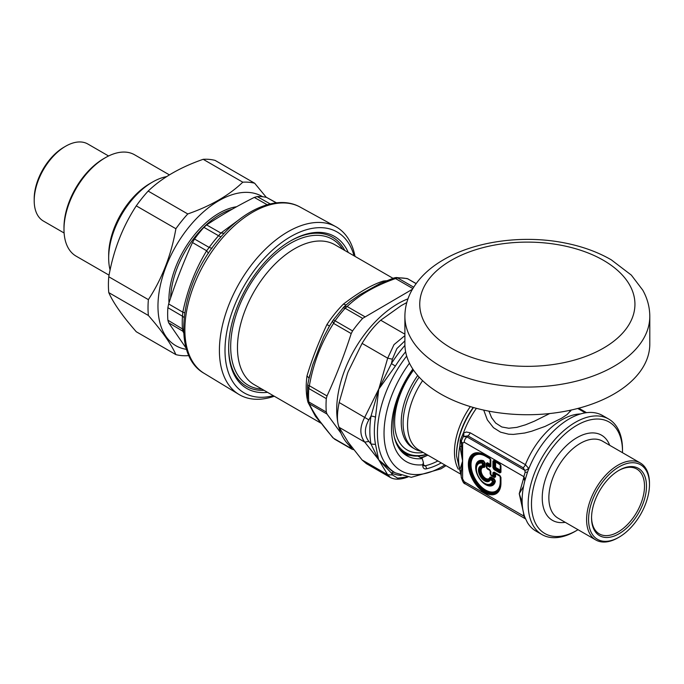 <?xml version="1.0" encoding="UTF-8"?>
<svg xmlns="http://www.w3.org/2000/svg" width="684" height="684" viewBox="0 0 684 684"><rect width="100%" height="100%" fill="white"/><g stroke="black" fill="none" stroke-linecap="round" stroke-linejoin="round"><path stroke-width="1.03" d="M228.644 347.617A86.081 49.701 120 0 0 236.1 376.328A86.081 49.701 120 0 0 264.067 390.333M344.813 250.489A86.081 49.701 120 0 0 290.101 241.17M348.267 252.482A87.766 50.667 120 0 0 290.7 240.819A87.766 50.667 120 0 0 260.946 266.769A87.766 50.667 120 0 0 228.644 348.31A87.766 50.667 120 0 0 267.529 392.334M355.03 256.389A96.863 55.926 120 0 0 335.733 226.635A96.863 55.926 120 0 0 255.064 260.416A96.863 55.926 120 0 0 238.878 394.403A96.863 55.926 120 0 0 274.293 396.233M276.498 202.84L266.58 197.411A88.954 51.36 -60 0 0 257.193 196.573L254.277 197.419C237.271 205.952 221.385 215.127 206.619 224.933L203.909 227.336A88.954 51.36 -60 0 0 200.395 231.423A88.954 51.36 -60 0 0 194.521 239.007L192.478 242.529L206.653 250.763L209.167 247.428A89.134 51.462 -60 0 1 218.572 235.732L220.906 233.039L224.224 233.253M186.253 348.336L168.649 322.805L167.879 320.189A88.954 51.36 -60 0 1 167.879 307.672L168.649 303.944C175.48 282.825 183.423 262.357 192.478 242.529M167.879 307.672L182.474 316.23L182.825 312.178L184.706 312.802M168.649 322.805L182.825 331.184L182.474 328.773A89.134 51.462 -60 0 1 182.474 316.23A7.02 3.685 -175.9 0 1 184.09 317.684M168.649 303.944L182.825 312.178C187.425 289.76 195.368 269.291 206.653 250.763L208.415 253.294M183.688 332.877L182.825 331.184L183.637 331.843M273.318 395.668A92.913 53.643 -60 0 1 225.446 358.938A92.913 53.643 -60 0 1 259.202 264.084A92.913 53.643 -60 0 1 354.055 255.825M413.683 287.177L397.686 277.935L395.532 278.559L393.95 277.978L380.689 283.219M352.568 330.911L335.075 320.805L333.561 323.395L351.217 333.587L352.568 330.911A88.929 51.343 -60 0 1 362.648 318.376L412.418 289.264M333.159 320.163A4.677 0.641 35.6 0 1 333.176 320.095L343.949 306.902L347.139 306.5L345.146 308.27L362.648 318.376M351.217 333.587C344.3 355.039 336.229 375.824 327.02 395.951L326.302 398.618A88.929 51.343 -60 0 0 326.302 412.05L327.02 414.059L340.948 433.152M326.302 412.05L308.8 401.944A4.677 2.941 -4.8 0 1 307.432 400.08L307.629 385.152L309.365 385.75L308.8 388.512L326.302 398.618M307.586 386.084L308.8 388.512A88.929 51.343 -60 0 0 308.8 401.944L309.365 403.859L307.98 402.252L316.085 416.394M349.131 445.258L351.952 449.174L334.399 439.043M332.886 437.786L316.205 416.582M353.705 449.67A88.929 51.343 -60 0 1 352.568 449.422M416.137 283.561L407.767 278.841L416.077 283.638M327.02 395.951L309.365 385.75C313.469 362.682 321.54 341.897 333.561 323.395L332.586 321.01M320.42 422.473L315.401 416.197L308.193 402.722M307.432 400.02L306.996 397.857A7.02 4.668 170.9 0 1 307.287 398.037M309.04 378.166L306.996 375.926C311.776 359.775 318.419 342.658 326.926 324.575A7.02 0.539 -146.9 0 0 329.56 325.849M346.095 304.944L343.377 304.115C358.98 292.196 372.258 284.527 383.22 281.107A7.02 5.215 -98.4 0 0 384.468 281.611M350.148 301.49L359.972 294.633L380.612 283.244M308.852 379.346L312.639 365.102L320.026 345.736L323.737 336.836L329.637 325.764M254.67 183.244L215.05 160.372A95.11 54.908 120 0 0 203.174 159.312C180.277 167.272 161.928 177.857 148.154 191.084A95.11 54.908 120 0 0 136.27 205.858C122.539 226.866 113.373 250.498 108.765 276.763A95.11 54.908 120 0 0 108.765 292.607C113.373 303.021 122.539 316.068 136.27 331.749L175.891 354.62C171.274 344.206 162.108 331.159 148.377 315.478A95.11 54.908 -60 0 1 148.377 299.635C162.108 278.636 171.274 254.995 175.891 228.73A95.11 54.908 -60 0 1 187.767 213.955C210.663 205.995 229.012 195.41 242.786 182.183A95.11 54.908 -60 0 1 254.67 183.244L266.324 197.351M262.63 196.753A86.193 49.761 120 0 0 171.513 254.166A86.193 49.761 120 0 0 186.552 349.353M188.793 355.312L187.767 355.68A95.11 54.908 -60 0 1 175.891 354.62M148.154 191.084L187.767 213.955M175.891 228.73L136.27 205.858M242.786 182.183L203.174 159.312M108.765 276.763L148.377 299.635M148.377 315.478L108.765 292.607M65.638 146.231L63.988 147.188A42.126 24.325 120 0 0 34.2 198.779L34.2 200.694A44.469 25.676 -60 0 1 65.638 146.231A44.469 25.676 -60 0 1 87.877 144.033L108.576 155.986M64.116 233.005L43.408 221.052A44.469 25.676 -60 0 1 34.2 200.694M109.064 275.165L76.104 256.141A58.508 33.781 -60 0 1 63.988 229.354A58.508 33.781 -60 0 1 105.362 157.696A58.508 33.781 -60 0 1 134.611 154.798L169.444 174.907M63.988 229.354L63.988 227.447A56.165 32.43 120 0 1 103.703 158.654L105.362 157.696M166.768 176.583A62.022 35.807 120 0 0 152.523 182.064L150.035 183.492A58.508 33.781 120 0 0 108.67 255.149L108.67 258.022A62.022 35.807 120 0 0 110.098 270.026M152.523 182.064A62.022 35.807 120 0 0 108.67 258.022M421.019 451.226A56.165 32.43 -60 0 1 414.735 448.943A56.165 32.43 -60 0 1 419.147 377.141M461.23 475.594L459.845 469.899L462.606 461.025L459.845 446.028L460.306 440.171L463.401 433.143L466.308 432.006L470.19 432.775A4.677 2.702 -60 0 1 467.933 435.87L466.967 436.896A4.677 2.702 120 0 0 464.231 442.24L523.876 476.671L525.175 479.364M461.238 441.223L463.171 436.837A4.685 2.565 51 0 0 463.059 433.528M461.272 440.564A4.677 0.727 4.4 0 0 460.306 440.171M461.272 446.609A4.677 1.06 -2.9 0 0 459.845 446.028A60.38 34.858 -60 0 0 459.845 469.899A4.677 3.942 5.2 0 1 461.272 472.328L462.606 461.025L461.272 441.608M461.23 474.952A4.677 4.104 -9 0 0 460.306 473.319M461.23 474.269L461.272 472.328M527.518 472.131L525.124 472.293L524.816 470.301L466.967 436.896L463.513 436.554A4.685 2.531 54.5 0 0 463.401 433.143A60.38 34.858 -60 0 1 476.406 408.322M483.716 410.092L487.35 419.899L493.463 427.68L500.551 432.16L508.545 434.186L513.376 434.408L524.731 433.015L531.596 431.253L545.122 426.397L561.513 418.283L567.07 414.564L571.328 410.015M463.513 436.554L467.933 435.87L523.14 467.736L524.816 470.301A4.685 3.471 175.7 0 0 528.484 468.189L528.535 469.429M549.697 413.546L534.435 421.164L525.594 424.781L516.813 427.372L508.768 428.244L501.799 426.97L495.661 423.054L491.591 417.676L488.94 411.161M522.14 502.15L519.233 493.72L523.576 486.281M580.459 413.957A60.38 34.858 -60 0 0 525.398 464.65L528.484 468.189M525.124 472.293L523.876 476.671A141.776 81.858 -120 0 0 523.534 478.518L519.233 493.72L523.807 514M523.534 478.518L524.859 480.69M608.683 419.044L602.638 415.556A66.699 38.509 120 0 0 546.678 438.581A66.699 38.509 120 0 0 527.347 472.61L524.842 480.758A66.699 38.509 120 0 0 524.842 517.198L527.347 522.448A66.699 38.509 120 0 0 535.94 531.083L541.985 534.572A66.699 38.509 -60 0 1 552.723 442.069A66.699 38.509 -60 0 1 608.683 419.044A66.699 38.509 -60 0 1 622.5 449.576L622.5 451.491A64.356 37.158 -60 0 1 622.491 452.688M523.534 513.889A141.776 81.858 -120 0 0 523.876 516.121L524.577 516.454M464.231 481.69L462.606 478.868A4.677 2.702 180 0 1 461.23 476.953C462.538 481.579 463.863 483.87 465.206 483.827L464.231 481.69L523.876 516.121L525.124 518.275M485.195 484.092A13.415 7.746 -120 0 0 485.452 484.246L484.939 483.956C479.458 480.202 476.466 475.021 475.961 468.403L475.961 467.813A13.415 7.746 -120 0 1 483.52 461.452L482.451 462.187A1.402 0.556 52.5 0 0 483.349 463.478A1.402 0.812 180 0 1 482.357 463.248A1.402 1 103.7 0 1 482.451 462.187A12.697 7.327 -120 0 0 475.961 468.403A12.697 7.327 -120 0 0 484.939 483.956A12.697 7.327 -120 0 0 493.566 481.442A1.402 0.556 -112.5 0 1 492.89 480.014A1.402 0.812 120 0 0 492.6 480.997A11.705 6.755 -120 0 1 478.8 477.133A11.705 6.755 -120 0 1 482.357 463.248L482.357 465.813A1.402 1.052 96.5 0 0 482.904 466.548L483.349 466.052A1.402 0.812 180 0 1 482.357 465.813L482.357 465.813A8.73 5.036 -120 0 0 480.288 476.269A8.73 5.036 -120 0 0 490.377 479.715L492.6 480.997A1.402 1 -163.7 0 0 493.566 481.442L494.737 480.886L494.053 479.51A0.932 0.539 120 0 0 494.241 478.86L491.018 476.996A0.932 0.539 -60 0 1 490.821 477.646L490.154 477.817A38.518 26.428 114.9 0 1 490.018 478.868A1.402 1.052 23.5 0 0 490.377 479.715A1.402 0.812 120 0 1 490.667 478.732L490.018 478.868A7.729 4.463 -120 0 1 481.074 475.816A7.729 4.463 -120 0 1 482.904 466.548A38.518 26.428 -174.9 0 1 483.879 466.95L484.366 466.462A0.932 0.539 180 0 1 485.024 466.616L485.024 462.888A0.932 0.539 0 0 0 484.366 462.735L483.52 461.452A0.932 0.641 108.6 0 0 483.614 460.751A14.082 8.131 -120 0 0 477.056 474.038M500.944 472.251L499.782 472.926A1.402 0.812 -60 0 1 500.072 471.951L500.534 471.678L500.534 465.12A1.402 0.812 0 0 0 500.944 465.693L499.782 463.666A1.402 0.812 120 0 0 500.072 464.308A0.932 0.539 -60 0 1 500.261 464.735L500.261 470.122A0.932 0.539 180 0 1 500.534 470.506L500.534 471.678A1.402 0.812 180 0 0 500.944 472.251L500.944 465.693M500.534 465.12L494.387 461.033L493.916 461.298L493.916 467.856A1.402 0.812 180 0 1 492.925 467.625L494.096 469.651A1.402 0.812 -60 0 1 494.387 468.668L493.916 467.856L494.934 467.275L495.404 468.087L494.387 468.668L500.072 471.951L500.534 465.12A0.932 0.539 0 0 0 500.261 464.735L495.601 462.042A0.932 0.539 0 0 0 494.934 461.888L493.916 461.298A1.402 0.812 -0 0 1 492.925 461.059L492.925 467.625M492.925 461.059L494.096 460.383A1.402 0.812 120 0 0 494.387 461.033L495.404 461.614L494.934 461.888L494.934 467.275A0.932 0.539 180 0 1 495.601 467.429L495.601 462.042A0.932 0.539 -60 0 0 495.404 461.614L500.072 464.308A0.932 0.932 0 0 1 500.115 464.342M490.137 473.704A0.932 0.539 0 0 1 490.411 474.089L490.411 470.968L490.411 474.089A1.402 0.812 -0 0 0 490.821 474.662A1.402 0.812 120 0 0 491.112 475.303L490.411 474.089A1.402 1.402 0 0 0 491.112 475.303L493.215 476.517A1.402 0.47 -60 0 0 493.916 476.115A1.402 0.812 180 0 1 492.925 475.876L490.821 474.662L490.821 471.541L489.65 469.515A1.402 0.812 120 0 0 489.941 470.156A0.932 0.539 -60 0 1 490.137 470.583L487.435 469.027L486.264 467.001L486.264 463.393L487.435 462.717L490.137 464.274L490.137 458.887L485.64 456.296A0.932 0.539 120 0 0 485.452 455.869L489.941 458.46A0.932 0.539 -60 0 1 490.137 458.887A0.932 0.539 -0 0 1 490.411 459.272L490.411 465.83A1.402 0.812 180 0 0 490.821 466.402L490.821 459.845A1.402 0.812 180 0 1 490.411 459.272L489.941 458.46A1.402 0.812 120 0 1 489.65 457.818L484.648 454.937A23.051 13.304 -120 0 0 468.352 464.342A23.051 13.304 -120 0 0 484.648 492.574A23.051 13.304 -120 0 0 500.944 483.161A1.402 0.812 180 0 1 500.534 482.588L500.072 476.004A0.932 0.539 -60 0 1 500.261 476.432L495.601 473.738A0.932 0.539 0 0 0 494.934 473.584L494.934 476.705L494.233 477.107L493.215 476.517A1.402 0.812 -60 0 1 492.925 475.876L492.925 472.755A1.402 0.812 180 0 0 493.916 472.995L493.916 476.115L494.934 476.705A0.932 0.539 180 0 1 495.601 476.859L494.429 477.535L491.309 475.731L490.137 473.704L490.137 470.583A0.932 0.539 0 0 1 490.411 470.968A1.402 0.812 0 0 0 490.821 471.541M487.435 462.717A0.932 0.539 120 0 1 487.239 463.367L489.941 464.932L489.941 466.103L487.239 464.547A1.402 0.812 120 0 0 486.948 465.522A1.402 0.812 180 0 1 486.538 464.949L486.538 463.778L487.239 463.367L487.239 464.547A1.402 0.47 180 0 0 486.538 464.949L486.538 467.377A1.402 1.402 -0 0 0 487.239 468.6L490.411 470.968M492.925 472.755L494.096 472.08A1.402 0.812 120 0 0 494.387 472.721L493.916 472.995L494.934 473.584L495.404 473.311L494.387 472.721L500.072 476.004A1.402 0.812 120 0 1 499.782 475.363L500.944 477.389A1.402 0.812 180 0 1 500.534 476.816L500.534 481.998A0.932 0.539 0 0 0 500.261 481.621L500.261 476.432A0.932 0.539 0 0 1 500.534 476.816M490.411 465.83L489.941 466.103A1.402 0.812 120 0 0 489.65 467.078L490.821 466.402M461.23 444.078L461.23 441.274L462.606 443.181L464.231 442.24M491.309 475.731A0.932 0.539 -60 0 0 491.112 475.303L491.009 475.243M486.264 463.393A0.932 0.539 -0 0 1 486.538 463.778L486.538 467.377L487.136 468.531M489.992 470.19A0.932 0.932 0 0 0 489.941 470.156L487.239 468.6A0.932 0.539 -60 0 1 487.435 469.027M500.115 476.03A0.932 0.932 0 0 0 500.072 476.004L495.404 473.311L500.072 476.004M489.941 464.932L490.411 464.658A0.932 0.539 0 0 0 490.137 464.274A0.932 0.539 120 0 1 489.941 464.932M490.411 459.272L490.411 464.658M489.992 458.494A0.932 0.932 0 0 0 489.941 458.46L485.452 455.869A21.341 12.321 -120 0 0 470.361 464.581A21.341 12.321 -120 0 0 485.452 490.71A21.341 12.321 -120 0 0 500.534 481.998M489.65 467.078L486.948 465.522L486.948 467.95A1.402 0.812 -0 0 1 486.538 467.377A0.932 0.539 0 0 0 486.264 467.001M494.233 477.107L491.112 475.303L494.233 477.107A0.932 0.539 -60 0 1 494.429 477.535M491.018 476.996L489.906 477.278A0.932 0.684 -160.9 0 1 490.154 477.817A7.011 4.053 -120 0 1 481.946 475.32A7.011 4.053 -120 0 1 483.879 466.95A0.932 0.684 100.9 0 1 484.221 467.437L485.024 466.616M485.452 484.246A13.415 7.746 -120 0 0 494.737 480.886A0.932 0.641 -168.6 0 1 495.387 481.151L494.241 478.86M591.557 517.309A37.449 21.623 120 0 0 599.312 533.888A37.449 21.623 120 0 0 636.753 512.265A37.449 21.623 120 0 0 636.753 469.027A37.449 21.623 120 0 0 618.524 470.609M605.853 481.801A38.851 22.427 120 0 0 591.557 517.891A38.851 22.427 120 0 0 619.029 533.751A38.851 22.427 120 0 0 646.491 486.17A38.851 22.427 120 0 0 619.02 470.31A38.851 22.427 120 0 0 605.853 481.801M619.029 537.196L618.028 537.769A44.469 25.676 -60 0 1 595.798 539.967A44.469 25.676 -60 0 1 602.955 478.304A44.469 25.676 -60 0 1 640.267 462.948A44.469 25.676 -60 0 1 649.475 483.306L649.475 484.452A43.058 24.863 -60 0 1 619.029 537.196A43.058 24.863 -60 0 1 589.523 527.766A43.058 24.863 -60 0 1 604.425 479.604A43.058 24.863 -60 0 1 649.475 484.452M578.023 529.707A64.356 37.158 -60 0 1 576.988 530.314L575.338 531.271A66.699 38.509 -60 0 1 541.985 534.572M576.988 530.314A64.356 37.158 -60 0 1 532.896 516.223A64.356 37.158 -60 0 1 555.177 444.249A64.356 37.158 -60 0 1 622.5 451.491M426.654 454.475A64.826 37.432 -60 0 1 404.577 453.082A64.826 37.432 -60 0 1 399.524 449.063M426.414 454.338A63.894 36.885 -60 0 1 394.36 437.221M401.115 451.055A64.826 37.432 120 0 0 401.927 451.551L404.577 453.082M420.566 457.639A69.272 39.997 120 0 0 427.902 455.193M649.8 316.367L649.8 344.035A122.453 70.7 180 0 1 613.933 394.027A122.453 70.7 180 0 1 480.484 409.348A122.453 70.7 180 0 1 404.894 344.035L404.894 316.367A122.453 70.7 0 0 0 480.484 381.681A122.453 70.7 0 0 0 613.933 366.359A122.453 70.7 0 0 0 649.8 316.367C649.74 307.176 647.397 298.438 642.772 290.153L631.341 275.113L611.257 259.809C597.534 251.883 581.768 246.214 563.975 242.803C522.858 234.757 475.337 241.127 443.839 259.569C429.518 267.76 418.856 277.995 411.853 290.272C407.271 298.523 404.954 307.219 404.894 316.367M368.847 419.856L371.01 416.154A88.929 51.343 120 0 0 371.01 444.053L378.278 459.024A117.845 14.125 73.5 0 0 378.748 459.887A141.93 29.993 -141.2 0 0 378.047 458.913L364.752 442.12L339.153 427.338C336.861 422.139 336.861 413.863 339.153 402.5L368.847 419.856C364.239 428.141 364.239 435.332 368.847 441.436L364.752 442.12C359.579 435.263 359.579 426.978 364.752 417.274L391.41 363.589L392.385 359.185L387.683 358.177L394.001 344.625L404.894 335.622M404.911 345.403A88.929 51.343 120 0 0 391.41 363.589L395.361 366.06L378.748 389.187L387.683 358.177L362.084 343.394C367.906 333.835 374.122 326.114 380.714 320.223L404.894 334.177M407.955 476.97C400.602 479.715 394.728 479.886 390.342 477.475L366.359 463.632L362.084 459.964L387.683 474.739L392.385 474.918L397.652 478.15L406.98 476.919M390.342 477.475L387.683 474.739L378.748 459.887L392.103 471.011L395.352 472.883L411.298 477.321L440.983 468.822L446.036 465.667M407.963 298.848A86.594 49.992 120 0 0 344.206 371.515A86.594 49.992 120 0 0 337.639 421.515M338.529 425.799A86.594 49.992 120 0 0 352.354 447.909M339.153 427.338L348.216 442.266L362.084 459.964M362.084 343.394L348.216 371.566A150.027 118.323 -84.9 0 0 347.506 373.43L339.153 402.5M406.792 302.559L401.243 305.594L380.714 320.223M404.894 340.871L396.9 348.575L392.385 359.185M375.499 417.24L378.748 389.187L371.01 416.154A4.677 2.129 -171.2 0 1 375.499 417.24A86.594 49.992 120 0 0 375.499 444.403L371.01 444.053L368.847 441.436M378.047 458.913L378.534 459.195A79.96 10.354 92.2 0 0 378.748 459.887L391.41 473.071A4.677 3.813 113.2 0 1 394.3 472.276M378.534 459.195L375.499 444.403M392.385 474.918L391.41 473.071A88.929 51.343 120 0 0 401.132 475.5M411.024 455.544A65.997 38.107 -60 0 1 404.167 453.937M412.811 369.044A71.375 41.211 120 0 0 397.661 397.438A71.375 41.211 120 0 0 422.755 464.787L423.387 462.504L422.216 458.596L417.864 456.083M422.216 458.596A65.997 38.107 -60 0 1 406.758 455.689A65.997 38.107 -60 0 1 398.806 396.344A65.997 38.107 -60 0 1 413.179 369.591M335.733 226.635L300.148 207.09A95.999 55.421 120 0 0 220.205 240.563A95.999 55.421 120 0 0 204.157 373.353L238.878 394.403M194.521 239.007L209.167 247.428L212.006 248.36M203.909 227.336L218.572 235.732A7.02 1.958 -138.2 0 0 221.163 236.621M206.619 224.933L220.906 233.039L238.913 219.795M254.277 197.419L267.162 204.721M167.879 320.189L183.569 329.628M257.193 196.573L270.223 203.926M266.58 197.411L276.268 202.866M168.974 302.961A70.897 40.929 -60 0 1 195 234.176A70.897 40.929 -60 0 1 236.621 206.739M232.192 209.227A70.213 40.536 120 0 0 196.402 235.211A70.213 40.536 120 0 0 170.598 298.044M261.921 389.093A84.252 48.641 -60 0 1 237.981 375.388A84.252 48.641 -60 0 1 261.81 268.205A84.252 48.641 -60 0 1 342.667 249.25M393.009 278.311L334.929 244.778A80.738 46.615 120 0 0 260.339 281.688A80.738 46.615 120 0 0 244.462 375.242A80.738 46.615 120 0 0 254.191 384.63L320.941 423.165M397.686 277.935A88.929 51.343 -60 0 1 407.767 278.841A4.677 3.771 103.5 0 0 406.946 278.508L396.087 277.533A4.677 3.582 87.3 0 1 397.686 277.935M364.794 316.692L347.139 306.5C359.314 294.898 375.448 285.587 395.532 278.559L412.837 288.554M328.2 328.158L333.176 320.095A4.677 0.641 35.6 0 1 335.075 320.805A88.929 51.343 -60 0 1 345.146 308.27L343.06 307.809M333.553 438.282C321.54 424.525 313.469 413.05 309.365 403.859L327.02 414.059M333.561 438.282L351.217 448.482M396.053 277.533A4.677 3.582 87.3 0 1 396.087 277.533L393.95 277.978M306.996 375.926A80.738 46.615 120 0 0 306.996 397.857M343.377 304.115A80.738 46.615 120 0 0 326.926 324.575M386.588 280.756A80.738 46.615 120 0 0 383.22 281.107M316.812 417.454A7.02 5.301 -34.6 0 0 315.401 416.197M460.007 473.73L418.924 450.012A54.994 31.755 -60 0 1 422.601 380.655M458.34 469.241A54.994 31.755 -60 0 1 470.318 406.595M473.49 407.527A58.32 33.67 120 0 0 456.519 455.835L456.519 454.792A57.054 32.943 -60 0 1 473.191 407.442M523.14 467.736A4.677 2.702 -60 0 0 525.398 464.65L470.19 432.775M570.601 411.178L569.114 410.486M490.667 478.732L492.89 480.014L494.053 479.51L490.821 477.646A44.691 36.491 120 0 1 490.667 478.732M483.349 463.478L483.349 466.052A44.691 36.491 180 0 1 484.366 466.462L484.366 462.735L483.349 463.478M462.606 478.868L462.606 443.181M500.944 477.389L500.944 483.161M490.821 459.845L489.65 457.818M489.941 470.156L487.239 468.6A1.402 0.812 -60 0 1 486.948 467.95L489.65 469.515M494.096 472.08L499.782 475.363M494.096 460.383L499.782 463.666M499.782 472.926L494.096 469.651M484.648 454.937A1.402 0.812 120 0 0 484.939 455.578A22.059 12.731 -120 0 0 469.344 464.581A22.059 12.731 -120 0 0 484.939 491.591A22.059 12.731 -120 0 0 500.534 482.588M500.072 464.308L494.387 461.033M500.072 470.78L495.404 468.087A0.932 0.539 120 0 0 495.601 467.429L500.261 470.122A0.932 0.539 120 0 1 500.072 470.78M485.452 455.869L489.941 458.46M495.601 476.859L495.601 473.738A0.932 0.539 -60 0 0 495.404 473.311M485.64 456.296A20.674 11.936 -120 0 0 471.028 464.735A20.674 11.936 -120 0 0 485.64 490.06A20.674 11.936 -120 0 0 500.261 481.621M480.604 480.185A14.082 8.131 -120 0 0 495.387 481.151M485.024 462.888L483.614 460.751M484.221 467.437A6.353 3.668 -120 0 0 482.468 475.012A6.353 3.668 -120 0 0 489.906 477.278M640.267 462.948L602.536 441.171A44.469 25.676 120 0 0 565.223 456.519A44.469 25.676 120 0 0 558.067 518.181L595.798 539.967M609.692 445.301A49.145 28.377 120 0 0 560.333 452.167A49.145 28.377 120 0 0 542.344 500.868A49.145 28.377 120 0 0 565.223 522.319M417.693 375.499A56.165 32.43 120 0 0 412.879 447.875L414.735 448.943M413.529 370.112A60.85 35.132 120 0 0 394.967 428.21A60.85 35.132 120 0 0 423.174 452.466M451.269 260.305A107.593 62.116 180 0 1 631.272 288.152A107.593 62.116 180 0 1 499.5 364.23A107.593 62.116 180 0 1 451.269 260.305M426.217 455.877A74.419 42.964 -60 0 1 421.25 458.041M405.629 351.773A86.594 49.992 120 0 0 395.361 366.06M406.672 356.056A86.594 49.992 120 0 0 395.352 472.883M437.871 460.948A74.419 42.964 -60 0 1 425.115 465.795L423.464 464.846M423.447 464.453L423.729 465.642A4.677 2.702 120 0 0 425.115 465.795A2.343 1.684 77.1 0 1 426.294 468.856A7.02 4.053 -60 0 1 422.755 465.411A2.343 1.351 0 0 0 423.447 464.453L423.447 463.324M441.231 462.888A76.762 44.315 -60 0 1 426.294 468.856M409.468 363.187A81.909 47.29 120 0 0 386.58 451.389A81.909 47.29 120 0 0 441.958 466.685A81.909 47.29 120 0 0 444.805 464.958M422.755 465.411L422.755 464.787M204.157 373.353C170.752 354.774 180.302 284.245 218.239 240.05C243.273 209.321 277.559 194.316 300.148 207.09M307.432 400.08L307.98 402.252M408.391 279.089L406.946 278.508M343.949 306.902L350.208 301.439M307.629 385.152L309.732 375.106M461.23 476.158L456.519 455.835M585.307 412.845L577.724 408.468M525.628 518.942L465.206 483.827M586.539 412.674L578.775 408.194M461.23 474.149L461.23 476.953"/></g></svg>
